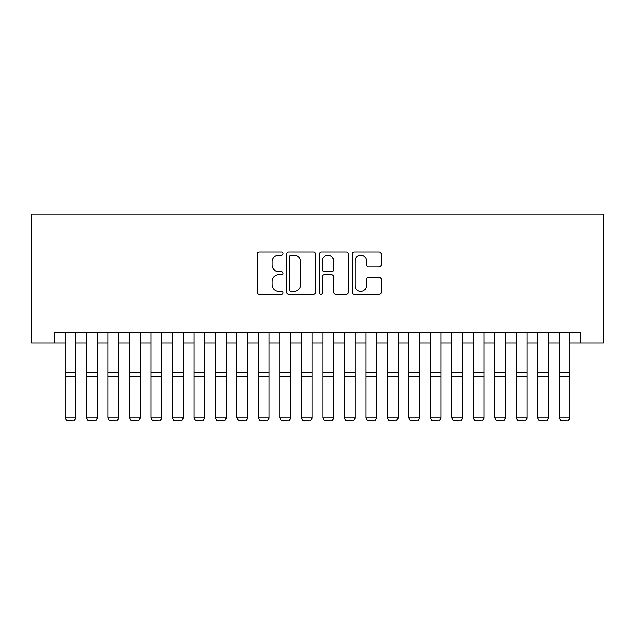 <?xml version="1.0" encoding="UTF-8"?>
<svg xmlns="http://www.w3.org/2000/svg" width="635" height="635" viewBox="0 0 635 635"><rect width="100%" height="100%" fill="white"/><g stroke="black" fill="none" stroke-linecap="round" stroke-linejoin="round"><path stroke-width="0.95" d="M283.123 253.579A1.476 1.476 0 0 0 281.646 252.103L259.239 252.103A2.111 2.111 0 0 0 257.135 254.214L257.135 292.171A2.111 2.111 0 0 0 259.239 294.283L281.646 294.283A1.476 1.476 0 0 0 283.123 292.806A1.476 1.476 0 0 0 281.646 291.33L278.749 291.33A6.747 6.747 0 0 1 272.002 284.583L272.002 281.416A6.747 6.747 0 0 1 278.749 274.669L281.646 274.669A1.476 1.476 0 0 0 283.123 273.193A1.476 1.476 0 0 0 281.646 271.716L278.749 271.716A6.747 6.747 0 0 1 272.002 264.97L272.002 261.803A6.747 6.747 0 0 1 278.749 255.056L281.646 255.056A1.476 1.476 0 0 0 283.123 253.579M379.135 266.97A2.111 2.111 0 0 0 381.238 264.858L381.238 254.214A2.111 2.111 0 0 0 379.135 252.103L354.251 252.103A2.111 2.111 0 0 0 352.139 254.214L352.139 292.171A2.111 2.111 0 0 0 354.251 294.283L379.135 294.283A2.111 2.111 0 0 0 381.238 292.171L381.238 279.305A2.111 2.111 0 0 0 379.135 277.201L368.483 277.201A2.111 2.111 0 0 0 366.371 279.305L366.371 285.687A5.644 5.644 0 0 1 360.736 291.33A5.644 5.644 0 0 1 355.092 285.687L355.092 260.699A5.644 5.644 0 0 1 360.736 255.056A5.644 5.644 0 0 1 366.371 260.699L366.371 264.858A2.111 2.111 0 0 0 368.483 266.97L379.135 266.97M54.308 343.019L54.308 332.272L580.692 332.272L580.692 343.019L603.25 343.019L603.25 214.106L31.75 214.106L31.75 343.019L65.048 343.019M315.659 254.214A2.111 2.111 0 0 0 313.547 252.103L288.663 252.103A2.111 2.111 0 0 0 286.552 254.214L286.552 292.171A2.111 2.111 0 0 0 288.663 294.283L313.547 294.283A2.111 2.111 0 0 0 315.659 292.171L315.659 254.214M321.453 252.103L346.337 252.103A2.111 2.111 0 0 1 348.448 254.214L348.448 292.171A2.111 2.111 0 0 1 346.337 294.283L335.693 294.283A2.111 2.111 0 0 1 333.581 292.171L333.581 276.781A2.111 2.111 0 0 0 331.47 274.669L324.406 274.669A2.111 2.111 0 0 0 322.294 276.781L322.294 292.806A1.476 1.476 0 0 1 320.818 294.283A1.476 1.476 0 0 1 319.341 292.806L319.341 254.214A2.111 2.111 0 0 1 321.453 252.103M75.795 343.019L86.535 343.019M97.282 343.019L108.021 343.019M118.761 343.019L129.508 343.019M140.248 343.019L150.995 343.019M161.734 343.019L172.474 343.019M183.221 343.019L193.961 343.019M204.7 343.019L215.448 343.019M226.187 343.019L236.934 343.019M247.674 343.019L258.413 343.019M269.161 343.019L279.9 343.019M290.647 343.019L301.387 343.019M312.126 343.019L322.874 343.019M333.613 343.019L344.353 343.019M355.1 343.019L365.839 343.019M376.587 343.019L387.326 343.019M398.066 343.019L408.813 343.019M419.552 343.019L430.3 343.019M441.039 343.019L451.779 343.019M462.526 343.019L473.265 343.019M484.005 343.019L494.752 343.019M505.492 343.019L516.239 343.019M526.979 343.019L537.718 343.019M548.465 343.019L559.205 343.019M569.952 343.019L580.692 343.019M290.981 255.056A1.476 1.476 0 0 0 289.504 256.532L289.504 289.854A1.476 1.476 0 0 0 290.981 291.33L294.037 291.33A6.747 6.747 0 0 0 300.784 284.583L300.784 261.803A6.747 6.747 0 0 0 294.037 255.056L290.981 255.056M333.581 260.802A5.644 5.644 0 0 0 327.938 255.159A5.644 5.644 0 0 0 322.294 260.802L322.294 269.605A2.111 2.111 0 0 0 324.406 271.716L331.47 271.716A2.111 2.111 0 0 0 333.581 269.605L333.581 260.802M75.795 332.272L75.795 418.219L74.184 420.894L66.659 420.735L74.184 420.894M66.659 420.894L65.048 417.838L75.795 417.838L74.184 420.735M65.048 332.272L65.048 417.838L66.659 420.735M97.282 332.272L97.282 418.219L95.671 420.894L88.146 420.735L95.671 420.894M88.146 420.894L86.535 417.838L97.282 417.838L95.671 420.735M86.535 332.272L86.535 417.838L88.146 420.735M118.761 332.272L118.761 418.219L117.15 420.894L109.633 420.735L117.15 420.894M109.633 420.894L108.021 417.838L118.761 417.838L117.15 420.735M108.021 332.272L108.021 417.838L109.633 420.735M140.248 332.272L140.248 418.219L138.636 420.894L131.12 420.735L138.636 420.894M131.12 420.894L129.508 417.838L140.248 417.838L138.636 420.735M129.508 332.272L129.508 417.838L131.12 420.735M161.734 332.272L161.734 418.219L160.123 420.894L152.606 420.735L160.123 420.894M152.606 420.894L150.995 417.838L161.734 417.838L160.123 420.735M150.995 332.272L150.995 417.838L152.606 420.735M183.221 332.272L183.221 418.219L181.61 420.894L174.085 420.735L181.61 420.894M174.085 420.894L172.474 417.838L183.221 417.838L181.61 420.735M172.474 332.272L172.474 417.838L174.085 420.735M204.7 332.272L204.7 418.219L203.089 420.894L195.572 420.735L203.089 420.894M195.572 420.894L193.961 417.838L204.7 417.838L203.089 420.735M193.961 332.272L193.961 417.838L195.572 420.735M226.187 332.272L226.187 418.219L224.576 420.894L217.059 420.735L224.576 420.894M217.059 420.894L215.448 417.838L226.187 417.838L224.576 420.735M215.448 332.272L215.448 417.838L217.059 420.735M247.674 332.272L247.674 418.219L246.062 420.894L238.546 420.735L246.062 420.894M238.546 420.894L236.934 417.838L247.674 417.838L246.062 420.735M236.934 332.272L236.934 417.838L238.546 420.735M269.161 332.272L269.161 418.219L267.549 420.894L260.025 420.735L267.549 420.894M260.025 420.894L258.413 417.838L269.161 417.838L267.549 420.735M258.413 332.272L258.413 417.838L260.025 420.735M290.647 332.272L290.647 418.219L289.036 420.894L281.511 420.735L289.036 420.894M281.511 420.894L279.9 417.838L290.647 417.838L289.036 420.735M279.9 332.272L279.9 417.838L281.511 420.735M312.126 332.272L312.126 418.219L310.515 420.894L302.998 420.735L310.515 420.894M302.998 420.894L301.387 417.838L312.126 417.838L310.515 420.735M301.387 332.272L301.387 417.838L302.998 420.735M333.613 332.272L333.613 418.219L332.002 420.894L324.485 420.735L332.002 420.894M324.485 420.894L322.874 417.838L333.613 417.838L332.002 420.735M322.874 332.272L322.874 417.838L324.485 420.735M355.1 332.272L355.1 418.219L353.489 420.894L345.964 420.735L353.489 420.894M345.964 420.894L344.353 417.838L355.1 417.838L353.489 420.735M344.353 332.272L344.353 417.838L345.964 420.735M376.587 332.272L376.587 418.219L374.975 420.894L367.451 420.735L374.975 420.894M367.451 420.894L365.839 417.838L376.587 417.838L374.975 420.735M365.839 332.272L365.839 417.838L367.451 420.735M398.066 332.272L398.066 418.219L396.454 420.894L388.938 420.735L396.454 420.894M388.938 420.894L387.326 417.838L398.066 417.838L396.454 420.735M387.326 332.272L387.326 417.838L388.938 420.735M419.552 332.272L419.552 418.219L417.941 420.894L410.424 420.735L417.941 420.894M410.424 420.894L408.813 417.838L419.552 417.838L417.941 420.735M408.813 332.272L408.813 417.838L410.424 420.735M441.039 332.272L441.039 418.219L439.428 420.894L431.911 420.735L439.428 420.894M431.911 420.894L430.3 417.838L441.039 417.838L439.428 420.735M430.3 332.272L430.3 417.838L431.911 420.735M462.526 332.272L462.526 418.219L460.915 420.894L453.39 420.735L460.915 420.894M453.39 420.894L451.779 417.838L462.526 417.838L460.915 420.735M451.779 332.272L451.779 417.838L453.39 420.735M484.005 332.272L484.005 418.219L482.394 420.894L474.877 420.735L482.394 420.894M474.877 420.894L473.265 417.838L484.005 417.838L482.394 420.735M473.265 332.272L473.265 417.838L474.877 420.735M505.492 332.272L505.492 418.219L503.88 420.894L496.364 420.735L503.88 420.894M496.364 420.894L494.752 417.838L505.492 417.838L503.88 420.735M494.752 332.272L494.752 417.838L496.364 420.735M526.979 332.272L526.979 418.219L525.367 420.894L517.85 420.735L525.367 420.894M517.85 420.894L516.239 417.838L526.979 417.838L525.367 420.735M516.239 332.272L516.239 417.838L517.85 420.735M548.465 332.272L548.465 418.219L546.854 420.894L539.329 420.735L546.854 420.894M539.329 420.894L537.718 417.838L548.465 417.838L546.854 420.735M537.718 332.272L537.718 417.838L539.329 420.735M569.952 332.272L569.952 418.219L568.341 420.894L560.816 420.735L568.341 420.894M560.816 420.894L559.205 417.838L569.952 417.838L568.341 420.735M559.205 332.272L559.205 417.838L560.816 420.735M75.795 372.38L65.048 372.38M75.795 376.452L65.048 376.452M97.282 372.38L86.535 372.38M97.282 376.452L86.535 376.452M118.761 372.38L108.021 372.38M118.761 376.452L108.021 376.452M140.248 372.38L129.508 372.38M140.248 376.452L129.508 376.452M161.734 372.38L150.995 372.38M161.734 376.452L150.995 376.452M183.221 372.38L172.474 372.38M183.221 376.452L172.474 376.452M204.7 372.38L193.961 372.38M204.7 376.452L193.961 376.452M226.187 372.38L215.448 372.38M226.187 376.452L215.448 376.452M247.674 372.38L236.934 372.38M247.674 376.452L236.934 376.452M269.161 372.38L258.413 372.38M269.161 376.452L258.413 376.452M290.647 372.38L279.9 372.38M290.647 376.452L279.9 376.452M312.126 372.38L301.387 372.38M312.126 376.452L301.387 376.452M333.613 372.38L322.874 372.38M333.613 376.452L322.874 376.452M355.1 372.38L344.353 372.38M355.1 376.452L344.353 376.452M376.587 372.38L365.839 372.38M376.587 376.452L365.839 376.452M398.066 372.38L387.326 372.38M398.066 376.452L387.326 376.452M419.552 372.38L408.813 372.38M419.552 376.452L408.813 376.452M441.039 372.38L430.3 372.38M441.039 376.452L430.3 376.452M462.526 372.38L451.779 372.38M462.526 376.452L451.779 376.452M484.005 372.38L473.265 372.38M484.005 376.452L473.265 376.452M505.492 372.38L494.752 372.38M505.492 376.452L494.752 376.452M526.979 372.38L516.239 372.38M526.979 376.452L516.239 376.452M548.465 372.38L537.718 372.38M548.465 376.452L537.718 376.452M569.952 372.38L559.205 372.38M569.952 376.452L559.205 376.452"/></g></svg>
